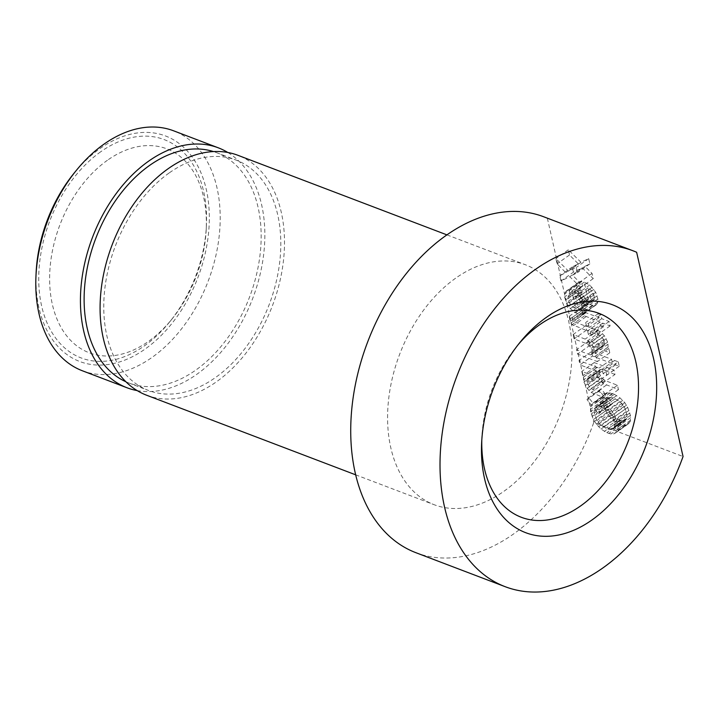 <?xml version="1.0" encoding="UTF-8"?>
<svg xmlns="http://www.w3.org/2000/svg" width="719" height="719" viewBox="0 0 719 719"><rect width="100%" height="100%" fill="white"/><g stroke="black" fill="none" stroke-linecap="round" stroke-linejoin="round"><path stroke-width="0.54" stroke-dasharray="3.6 2.7" d="M543.735 216.787A179.705 120.01 110.8 0 1 547.357 218.27L636.639 252.27M415.852 552.677A179.705 120.01 110.8 0 0 593.759 422.538L683.05 456.529M547.357 218.27L593.759 422.538M615.006 374.473L601.282 369.242L599.88 369.809L599.331 371.417L599.628 374.087L601.695 377.799L605.074 380.54L617.459 385.258L618.457 389.653L603.636 383.64L601.354 381.681L597.768 376.666L595.916 371.22L595.862 368.281L596.932 367.589L595.251 366.951L594.254 362.556L614.008 370.078L615.006 374.473L602.549 383.299L588.825 378.077L587.423 378.634L586.875 380.252L587.171 382.921L589.238 386.624L592.609 389.365L605.003 394.084L606 398.479L591.18 392.466L587.189 388.404L583.918 382.041L583.406 377.107L584.475 376.414L582.794 375.776L581.797 371.39L601.551 378.913L602.549 383.299M603.708 396.07L599.448 390.803L601.156 388.898L605.416 394.165L607.303 393.068L610.045 393.014L614.305 394.273L620.03 397.913L624.775 402.631L627.687 407.394L630.419 415.366L630.284 421.514L627.849 424.237L626.195 425.064L623.454 425.118L619.194 423.859L613.478 420.22L609.065 415.627L605.811 410.738L603.627 405.165L602.881 400.501L603.708 396.07L591.252 404.905L586.992 399.629L588.699 397.733L592.959 403L594.847 401.894L597.588 401.84L604.284 404.393L610.278 409.228L614.107 413.973L617.963 424.192L617.828 430.348L616.695 432.101L613.738 433.899L610.997 433.952L606.737 432.694L601.021 429.054L596.608 424.453L593.355 419.572L590.632 411.601L590.452 406.792L591.252 404.905M573.411 272.168L572.234 266.974L578.238 263.792L569.511 254.993L568.334 249.799L580.952 262.273L588.699 258.651L589.877 263.846L584.933 266.336L592.052 273.427L593.229 278.621L582.228 267.863L573.411 272.168L560.955 280.994L569.763 276.689L580.772 287.447L579.595 282.261L572.477 275.17L577.42 272.672L576.234 267.477L568.495 271.099L555.877 258.633L557.054 263.828L565.781 272.618L559.777 275.808L560.955 280.994M585.572 325.689L600.401 331.693L604.382 335.764L607.663 342.118L608.166 347.061L607.106 347.744L608.777 348.382L609.775 352.777L590.02 345.255L589.023 340.86L602.747 346.091L604.149 345.533L604.679 342.442L603.708 339.521L600.392 335.71L586.569 330.084L585.572 325.689L573.115 334.515L585.167 339.107L590.218 342.487L593.804 347.502L595.206 350.953L595.709 355.887L594.649 356.579L596.321 357.217L597.318 361.612L577.564 354.09L576.566 349.695L590.29 354.916L591.692 354.359L592.24 352.741L591.944 350.072L589.877 346.369L586.506 343.628L574.113 338.91L573.115 334.515M618.259 361.846L619.257 366.241L615.572 364.839L614.574 360.444L618.259 361.846L605.802 370.671L602.118 369.269L603.115 373.664L606.8 375.066L605.802 370.671M581.734 307.444L584.745 308.586L585.14 311.66L585.994 312.711L599.053 317.681L598.145 313.691L600.823 314.706L601.731 318.706L609.092 321.51L610.089 325.905L602.729 323.092L603.547 326.687L600.868 325.671L600.05 322.076L584.556 315.812L582.579 312.504L581.734 307.444L569.277 316.27L572.288 317.421L572.684 320.485L573.528 321.537L586.587 326.516L585.679 322.516L588.358 323.541L589.265 327.531L596.635 330.336L597.633 334.73L590.272 331.926L591.081 335.521L588.403 334.497L587.585 330.902L572.099 324.646L570.122 321.339L569.277 316.27M592.474 356.04L591.476 351.645L611.563 359.293L612.561 363.688L592.474 356.04L580.008 364.866L600.104 372.523L599.107 368.128L579.011 360.48L580.008 364.866M588.232 299.697L584.241 282.127L589.778 284.967L595.736 292.345L597.857 298.987L597.92 301.926L597.121 303.813L594.496 305.737L587.98 303.984L582.75 299.805L579.163 294.79L577.042 288.148L576.989 285.2L578.759 282.234L581.653 281.506L582.651 285.901L581.006 286.737L580.458 288.346L581.725 293.936L585.131 298.151L588.232 299.697L575.775 308.532L571.785 290.961L577.321 293.792L581.401 298.268L583.28 301.171L585.401 307.822L585.455 310.761L583.684 313.736L582.039 314.562L579.541 314.347L575.524 312.81L570.293 308.631L566.707 303.616L564.586 296.974L564.532 294.035L566.302 291.06L569.196 290.341L570.194 294.727L568.549 295.563L568.001 297.181L569.268 302.771L572.675 306.986L575.775 308.532M606.773 404.168L608.193 409.093L610.35 413.191L613.577 416.616L618.196 419.465L622.456 420.723L625.692 420.13L626.815 418.368L626.941 416.229L626.186 411.565L624.101 406.388L619.931 401.517L613.298 397.904L609.218 397.445L608.391 397.859L612.651 403.125L610.943 405.031L606.683 399.764L606.773 404.168L594.307 413.003L596.95 420.57L601.111 425.441L607.753 429.063L610 429.558L613.235 428.964L614.359 427.203L614.484 425.064L613.729 420.39L611.635 415.223L607.474 410.351L600.841 406.729L596.761 406.271L595.934 406.684L600.194 411.96L598.487 413.856L594.227 408.59L594.307 413.003M591.252 300.848L593.903 300.398L594.451 298.78L593.876 294.916L591.719 290.818L588.007 287.942L591.252 300.848L578.786 309.682L581.437 309.224L581.995 307.615L581.419 303.751L579.262 299.643L575.551 296.767L578.786 309.682M599.88 369.809L587.423 378.634M601.282 369.242L588.825 378.077M599.331 371.417L586.875 380.252M599.358 372.891L586.902 381.717M599.628 374.087L587.171 382.921M600.329 375.812L587.872 384.647M601.695 377.799L589.238 386.624M603.645 379.632L591.18 388.458M605.074 380.54L592.609 389.365M617.459 385.258L605.003 394.084M618.457 389.653L606 398.479M606.405 385.06L593.948 393.886M603.636 383.64L591.18 392.466M601.354 381.681L588.897 390.507M599.655 379.569L587.189 388.404M597.768 376.666L585.311 385.492M596.375 373.215L583.918 382.041M595.916 371.22L583.46 380.045M595.862 368.281L583.406 377.107M596.932 367.589L584.475 376.414M595.251 366.951L582.794 375.776M594.254 362.556L581.797 371.39M614.008 370.078L601.551 378.913M620.209 420.229L607.753 429.063M618.196 419.465L605.74 428.299M622.456 420.723L610 429.558M624.29 420.687L611.833 429.522M625.692 420.13L613.235 428.964M626.42 419.312L613.963 428.147M626.815 418.368L614.359 427.203M626.941 416.229L614.484 425.064M626.734 413.964L614.278 422.79M626.186 411.565L613.729 420.39M625.314 409.039L612.849 417.874M624.101 406.388L611.635 415.223M623.157 404.941L610.701 413.767M621.881 403.359L609.415 412.185M619.931 401.517L607.474 410.351M617.738 399.953L605.281 408.787M615.302 398.668L602.846 407.493M613.298 397.904L600.841 406.729M611.042 397.409L598.585 406.235M609.218 397.445L596.761 406.271M608.391 397.859L595.934 406.684M612.651 403.125L600.194 411.96M610.943 405.031L598.487 413.856M606.683 399.764L594.227 408.59M606.557 401.903L594.101 410.729M607.312 406.568L594.856 415.393M608.193 409.093L595.736 417.919M609.406 411.744L596.95 420.57M610.35 413.191L597.893 422.026M611.626 414.773L599.17 423.608M613.577 416.616L601.111 425.441M615.761 418.179L603.304 427.005M601.156 388.898L588.699 397.733M599.448 390.803L586.992 399.629M605.416 394.165L592.959 403M607.303 393.068L594.847 401.894M610.045 393.014L597.588 401.84M612.3 393.509L599.844 402.334M614.305 394.273L601.848 403.098M616.74 395.567L604.284 404.393M620.03 397.913L607.573 406.738M622.735 400.402L610.278 409.228M624.775 402.631L612.318 411.466M626.564 405.139L614.107 413.973M627.687 407.394L615.23 416.22M628.99 410.441L616.534 419.276M629.871 412.967L617.414 421.801M630.419 415.366L617.963 424.192M630.626 417.631L618.169 426.466M630.59 420.175L618.133 429M630.284 421.514L617.828 430.348M629.152 423.275L616.695 432.101M627.849 424.237L615.383 433.063M626.195 425.064L613.738 433.899M623.454 425.118L610.997 433.952M621.207 424.623L608.75 433.458M619.194 423.859L606.737 432.694M616.758 422.565L604.302 431.4M613.478 420.22L601.021 429.054M611.105 417.865L598.648 426.691M609.065 415.627L596.608 424.453M606.845 412.589L594.388 421.424M605.811 410.738L593.355 419.572M604.508 407.691L592.052 416.517M603.627 405.165L591.171 413.991M603.088 402.766L590.632 411.601M602.881 400.501L590.416 409.327M602.908 397.958L590.452 406.792M603.214 396.618L590.757 405.444M578.238 263.792L565.781 272.618M572.234 266.974L559.777 275.808M569.511 254.993L557.054 263.828M568.334 249.799L555.877 258.633M580.952 262.273L568.495 271.099M588.699 258.651L576.234 267.477M589.877 263.846L577.42 272.672M584.933 266.336L572.477 275.17M592.052 273.427L579.595 282.261M593.229 278.621L580.772 287.447M582.228 267.863L569.763 276.689M600.401 331.693L587.935 340.527M597.624 330.273L585.167 339.107M602.675 333.661L590.218 342.487M604.382 335.764L591.926 344.599M606.261 338.676L593.804 347.502M607.663 342.118L595.206 350.953M608.112 344.122L595.656 352.948M608.166 347.061L595.709 355.887M607.106 347.744L594.649 356.579M608.777 348.382L596.321 357.217M609.775 352.777L597.318 361.612M590.02 345.255L577.564 354.09M589.023 340.86L576.566 349.695M602.747 346.091L590.29 354.916M604.149 345.533L591.692 354.359M604.706 343.916L592.24 352.741M604.679 342.442L592.213 351.276M604.4 341.246L591.944 350.072M603.708 339.521L591.243 348.356M602.333 337.544L589.877 346.369M600.392 335.71L587.935 344.536M598.963 334.793L586.506 343.628M586.569 330.084L574.113 338.91M615.572 364.839L603.115 373.664M619.257 366.241L606.8 375.066M614.574 360.444L602.118 369.269M584.871 310.455L572.405 319.29M584.745 308.586L572.288 317.421M585.14 311.66L572.684 320.485M585.994 312.711L573.528 321.537M599.053 317.681L586.587 326.516M598.145 313.691L585.679 322.516M600.823 314.706L588.358 323.541M601.731 318.706L589.265 327.531M609.092 321.51L596.635 330.336M610.089 325.905L597.633 334.73M602.729 323.092L590.272 331.926M603.547 326.687L591.081 335.521M600.868 325.671L588.403 334.497M600.05 322.076L587.585 330.902M585.985 316.719L573.528 325.554M584.556 315.812L572.099 324.646M583.28 314.23L570.823 323.065M582.579 312.504L570.122 321.339M582.129 310.509L569.664 319.344M611.563 359.293L599.107 368.128M591.476 351.645L579.011 360.48M612.561 363.688L600.104 372.523M592.501 300.955L580.035 309.79M593.903 300.398L581.437 309.224M594.451 298.78L581.995 307.615M594.424 297.315L581.968 306.141M593.876 294.916L581.419 303.751M593.175 293.19L580.718 302.025M591.719 290.818L579.262 299.643M589.778 288.975L577.312 297.81M588.007 287.942L575.551 296.767M590.91 300.722L578.453 309.547M586.92 283.151L574.463 291.977M584.241 282.127L571.785 290.961M589.778 284.967L577.321 293.792M592.15 287.33L579.694 296.156M593.858 289.433L581.401 298.268M595.736 292.345L583.28 301.171M597.138 295.797L584.673 304.622M597.857 298.987L585.401 307.822M597.92 301.926L585.455 310.761M597.121 303.813L584.664 312.648M596.15 304.901L583.684 313.736M594.496 305.737L582.039 314.562M592.007 305.512L579.541 314.347M587.98 303.984L575.524 312.81M585.122 302.169L572.666 310.994M582.75 299.805L570.293 308.631M581.051 297.693L568.594 306.528M579.163 294.79L566.707 303.616M577.77 291.339L565.314 300.174M577.042 288.148L564.586 296.974M576.989 285.2L564.532 294.035M577.779 283.322L565.323 292.148M578.759 282.234L566.302 291.06M580.404 281.399L567.947 290.224M581.653 281.506L569.196 290.341M582.651 285.901L570.194 294.727M581.006 286.737L568.549 295.563M580.458 288.346L568.001 297.181M580.485 289.82L568.028 298.646M581.024 292.211L568.567 301.045M581.725 293.936L569.268 302.771M583.181 296.318L570.724 305.153M585.131 298.151L572.675 306.986M586.56 299.068L574.104 307.894M518.039 344.823A109.108 72.862 110.8 0 0 516.188 347.043A109.108 72.862 110.8 0 0 481.91 437.089A109.108 72.862 110.8 0 0 481.811 439.974M100.624 151.835A116.811 78.011 110.8 0 0 41.666 306.15A116.811 78.011 110.8 0 0 144.663 345.668A116.811 78.011 110.8 0 0 169.702 321.86A116.811 78.011 110.8 0 0 206.407 225.46A116.811 78.011 110.8 0 0 100.624 151.835M36.112 272.816A120.657 80.582 110.8 0 0 145.382 348.868A120.657 80.582 110.8 0 0 206.29 189.465A120.657 80.582 110.8 0 0 99.896 148.635A120.657 80.582 110.8 0 0 74.03 173.234M82.326 370.752A128.359 85.723 110.8 0 0 152.194 357.298A128.359 85.723 110.8 0 0 219.484 233.172A128.359 85.723 110.8 0 0 173.674 130.831M137.131 390.588A128.359 85.723 110.8 0 0 196.835 374.293A128.359 85.723 110.8 0 0 263.235 257.726A128.359 85.723 110.8 0 0 227.797 152.473M455.594 278.235A128.359 85.723 110.8 0 0 388.305 402.352A128.359 85.723 110.8 0 0 434.114 504.693A128.359 85.723 110.8 0 0 503.992 491.239A128.359 85.723 110.8 0 0 571.272 367.112A128.359 85.723 110.8 0 0 525.463 264.772A128.359 85.723 110.8 0 0 455.594 278.235M169.055 173.027A123.228 82.299 110.8 0 0 104.462 292.184A123.228 82.299 110.8 0 0 148.438 390.435A123.228 82.299 110.8 0 0 215.511 377.511A123.228 82.299 110.8 0 0 280.113 258.355A123.228 82.299 110.8 0 0 236.129 160.103A123.228 82.299 110.8 0 0 169.055 173.027M146.613 395.225A128.359 85.723 110.8 0 0 216.482 381.771A128.359 85.723 110.8 0 0 283.771 257.654A128.359 85.723 110.8 0 0 237.962 155.313M107.428 160.265A109.108 72.862 110.8 0 0 52.361 304.398A109.108 72.862 110.8 0 0 148.563 341.318A109.108 72.862 110.8 0 0 171.958 319.074A109.108 72.862 110.8 0 0 206.236 229.037A109.108 72.862 110.8 0 0 107.428 160.265M125.843 381.726A123.228 82.299 110.8 0 0 128.791 382.948A123.228 82.299 110.8 0 0 195.874 370.033A123.228 82.299 110.8 0 0 260.467 250.877A123.228 82.299 110.8 0 0 216.491 152.626A123.228 82.299 110.8 0 0 213.471 151.574M481.91 437.089L481.631 443.048M516.188 347.043L519.954 342.415M128.791 382.948L148.438 390.435M355.626 474.81L434.114 504.693M216.491 152.626L236.129 160.103M446.966 234.888L525.463 264.772M206.236 229.037L206.407 225.46M171.958 319.074L169.702 321.86"/><path stroke-width="1.08" d="M636.639 252.27A179.705 120.01 110.8 0 0 633.026 250.787A179.705 120.01 110.8 0 0 456.925 376.028A179.705 120.01 110.8 0 0 505.133 586.677A179.705 120.01 110.8 0 0 683.05 456.529L636.639 252.27M633.026 250.787L543.735 216.787A179.705 120.01 110.8 0 0 367.634 342.028A179.705 120.01 110.8 0 0 415.852 552.677L505.133 586.677M546.089 317.555A121.942 81.436 110.8 0 0 519.954 342.415A121.942 81.436 110.8 0 0 481.631 443.048A121.942 81.436 110.8 0 0 592.07 519.909A121.942 81.436 110.8 0 0 653.616 358.817A121.942 81.436 110.8 0 0 546.089 317.555M481.811 439.974A109.108 72.862 110.8 0 0 580.718 505.861A109.108 72.862 110.8 0 0 635.794 361.72A109.108 72.862 110.8 0 0 539.583 324.799A109.108 72.862 110.8 0 0 518.039 344.823M227.797 152.473A128.359 85.723 110.8 0 0 218.315 147.826L173.674 130.831A128.359 85.723 110.8 0 0 103.797 144.285A128.359 85.723 110.8 0 0 76.286 170.457L74.03 173.234A120.657 80.582 110.8 0 0 36.112 272.816L35.95 276.393A128.359 85.723 110.8 0 0 82.326 370.752L126.966 387.748A128.359 85.723 110.8 0 0 137.131 390.588M76.286 170.457A128.359 85.723 110.8 0 0 35.95 276.393M218.315 147.826A128.359 85.723 110.8 0 0 148.447 161.29A128.359 85.723 110.8 0 0 81.157 285.407A128.359 85.723 110.8 0 0 126.966 387.748M446.966 234.888L237.962 155.313A128.359 85.723 110.8 0 0 168.084 168.767A128.359 85.723 110.8 0 0 100.804 292.885A128.359 85.723 110.8 0 0 146.613 395.225L355.626 474.81M213.471 151.574A123.228 82.299 110.8 0 0 149.408 165.55A123.228 82.299 110.8 0 0 85.049 282.414A123.228 82.299 110.8 0 0 125.843 381.726"/></g></svg>
